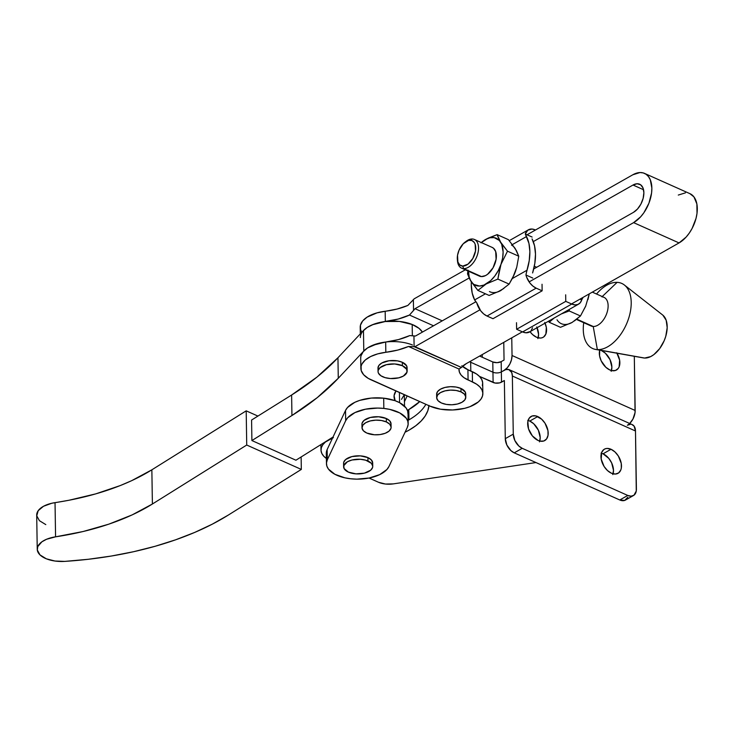 <?xml version="1.0" encoding="UTF-8"?>
<svg xmlns="http://www.w3.org/2000/svg" width="734" height="734" viewBox="0 0 734 734"><rect width="100%" height="100%" fill="white"/><g stroke="black" fill="none" stroke-linecap="round" stroke-linejoin="round"><path stroke-width="1.1" d="M407.122 395.947A31.681 15.983 -0.9 0 1 406.838 396.635L407.122 395.947M361.963 424.582L362.101 423.142L364.018 420.426L370.285 417.49L378.652 416.774L386.286 418.508A14.552 7.34 179.1 0 0 370.551 417.426A14.552 7.34 179.1 0 0 361.945 424.289L362 427.711A14.552 7.34 -0.9 0 1 370.606 420.848A14.552 7.34 -0.9 0 1 386.341 421.931L386.286 418.508L389.662 420.775L391.048 423.857A14.552 7.34 179.1 0 0 386.286 418.508L386.341 421.931L389.717 424.188L391.084 426.959L390.947 428.399L389.029 431.115L385.212 433.28L380.074 434.565L374.404 434.767L366.771 433.032A14.552 7.34 -0.9 0 1 362 427.711M343.595 463.677L343.741 462.236L345.659 459.521L351.925 456.585L360.284 455.869L367.918 457.603A14.552 7.34 179.1 0 0 352.192 456.52A14.552 7.34 179.1 0 0 343.576 463.383L343.631 466.806A14.552 7.34 -0.9 0 1 352.247 459.943A14.552 7.34 -0.9 0 1 367.973 461.025L367.918 457.603L371.294 459.869L372.688 462.952M372.744 466.347L372.688 462.925A14.552 7.34 179.1 0 0 367.918 457.603L367.973 461.025A14.552 7.34 -0.9 0 1 372.744 466.347A14.552 7.34 -0.9 0 1 364.128 473.21A14.552 7.34 -0.9 0 1 348.402 472.127L344.062 468.512L343.796 465.659L347.411 461.759L351.981 460.007L360.339 459.282L365.679 460.19L371.349 463.282L372.725 466.053L372.578 467.494L370.661 470.21L364.394 473.146L356.036 473.861L348.402 472.127A14.552 7.34 -0.9 0 1 343.631 466.806M407.994 414.031L407.618 410.912L406.04 407.893L399.571 402.654L394.92 400.636L383.68 398.167L371.331 398.076L359.743 400.379L354.797 402.333L347.54 407.471L345.521 410.453L345.677 420.71A31.681 15.983 -0.9 0 1 383.845 408.425L383.68 398.167A31.681 15.983 179.1 0 0 345.521 410.453L327.153 449.547L326.309 452.667L326.685 455.786M408.177 423.564L408.021 413.306A31.681 15.983 179.1 0 0 383.68 398.167L383.845 408.425L377.689 408.067L365.486 409.196L354.953 412.591L347.705 417.729L345.677 420.71L327.318 459.805L326.474 462.925L326.85 466.044L328.428 469.063L334.906 474.302L344.916 477.843L350.788 478.788L356.944 479.146L369.147 478.017L379.68 474.623L386.928 469.485L388.956 466.503L407.315 427.408L408.159 424.289L407.783 421.169L406.205 418.151L399.727 412.912L389.717 409.379L383.845 408.425A31.681 15.983 -0.9 0 1 408.177 423.564A31.681 15.983 -0.9 0 1 407.315 427.408L388.956 466.503A31.681 15.983 -0.9 0 1 354.559 479.082A31.681 15.983 -0.9 0 1 326.456 463.649A31.681 15.983 -0.9 0 1 327.318 459.805L327.153 449.547A31.681 15.983 179.1 0 0 326.291 453.392L326.456 463.649M345.521 410.453L345.677 420.71L327.318 459.805L327.153 449.547L345.521 410.453M366.771 433.032L363.385 430.766L362.018 428.005L362.853 425.16L365.78 422.665L370.34 420.912L375.854 420.151L381.469 420.509L386.341 421.931A14.552 7.34 -0.9 0 1 391.103 427.252A14.552 7.34 -0.9 0 1 382.497 434.115A14.552 7.34 -0.9 0 1 366.771 433.032M404.443 401.709L406.838 396.635L404.443 401.709M457.346 259.451L457.493 261.01A15.708 9.193 -65.9 0 0 463.64 268.616L462.723 266.093A13.726 8.037 114.1 0 1 457.346 259.451A13.726 8.037 114.1 0 1 465.09 242.119A13.726 8.037 114.1 0 1 470.32 240.202L472.338 238.99A15.708 9.193 -65.9 0 0 466.347 241.174L465.09 242.119M461.585 268.139L479.403 276.103A15.708 9.193 -65.9 0 0 481.458 276.58L463.64 268.616A15.708 9.193 114.1 0 1 461.585 268.139A15.708 9.193 114.1 0 1 457.438 260.194M465.705 241.688A15.708 9.193 114.1 0 1 472.338 238.99A15.708 9.193 114.1 0 1 474.384 239.468A15.708 9.193 114.1 0 1 477.054 255.9A15.708 9.193 114.1 0 1 463.64 268.616L481.458 276.58L485.477 275.617L487.541 274.314L493.037 267.827L496.092 259.286L495.689 251.588L493.514 248.239L491.954 247.312M576.557 319.492L591.164 326.015A15.708 9.193 -65.9 0 0 593.219 326.483L576.924 319.207L593.219 326.483A15.708 9.193 114.1 0 1 589.439 324.795M597.366 349.623L593.219 326.483L597.366 349.623A35.645 20.873 114.1 0 1 595.613 349.43A35.645 20.873 114.1 0 1 583.732 322.694A35.645 20.873 -65.9 0 0 597.366 349.623L644.635 358.054L597.366 349.623A35.645 20.873 -65.9 0 0 629.084 316.96A35.645 20.873 -65.9 0 0 617.111 282.361A35.645 20.873 -65.9 0 0 596.531 294.013A35.645 20.873 114.1 0 1 617.111 282.361A35.645 20.873 114.1 0 1 624.377 285.012A35.645 20.873 114.1 0 1 626.882 323.162A35.645 20.873 114.1 0 1 597.366 349.623M602.229 296.554L617.111 282.361L602.229 296.554M595.613 349.43L643.461 357.926A23.763 13.918 -65.9 0 0 644.635 358.054L643.397 357.908M475.568 301.435L474.632 299.94A43.728 25.598 114.1 0 1 471.283 284.865L472.201 293.059L474.632 299.94L485.449 293.802L474.632 299.94L476.806 302.903L475.568 301.435M503.873 288.444L497.744 291.921M480.99 242.835L488.119 238.146L497.157 234.632L508.405 239.66L497.157 234.632L500.625 242.147L507.497 251.184L518.755 256.212L515.277 248.698L508.405 239.66L515.277 248.698A25.745 15.075 -65.9 0 0 511.515 245.073M513.58 246.578L516.479 250.744L518.755 256.212L507.497 251.184L500.973 264.368L497.854 279.076L509.112 284.104L514.286 274.415L516.736 267.323L518.755 256.212L516.736 267.323L512.736 277.764L509.112 284.104L500.817 290.536L489.119 295.444L477.871 290.416L486.156 283.985L497.854 279.076L509.112 284.104L500.817 290.536L489.119 295.444L477.871 290.416L469.797 279.324L467.53 273.865L467.888 270.956M481.311 242.55A25.745 15.075 114.1 0 1 485.458 239.541L489.954 237.752L494.156 237.605L499.331 240.44L501.661 244.183L503.12 251.946L502.616 258.029L500.973 264.368L498.294 270.534L494.762 276.103L490.624 280.691L483.899 285.076L479.513 286.049L473.815 284.425L470.999 281.379L469.182 277.002L468.503 271.231A25.745 15.075 114.1 0 0 470.999 281.379L477.871 290.416L486.156 283.985A25.745 15.075 114.1 0 1 470.999 281.379L467.53 273.865L468.008 270.112M478.109 275.287L481.458 276.58A15.708 9.193 -65.9 0 0 494.881 263.864A15.708 9.193 -65.9 0 0 492.211 247.422L474.384 239.468M512.038 278.718A25.745 15.075 -65.9 0 0 515.635 270.919L514.029 274.911M489.422 291.545A25.745 15.075 -65.9 0 0 500.817 290.536M499.863 267.974L500.973 264.368A25.745 15.075 114.1 0 1 486.156 283.985L497.854 279.076L499.863 267.974M502.056 244.303L500.625 242.147A25.745 15.075 114.1 0 1 500.973 264.368L507.497 251.184L502.056 244.303M497.725 236.357L497.157 234.632L485.458 239.541A25.745 15.075 114.1 0 1 500.625 242.147L497.725 236.357M471.329 281.902L471.283 284.865A43.728 25.598 114.1 0 1 471.329 281.902M532.067 238.917L534.554 245.853L535.49 254.148L534.829 263.35L532.6 272.956A43.728 25.598 -65.9 0 0 532.067 238.917M527.049 270.204L512.332 278.553L527.049 270.204L526.416 272.589L529.214 260.717L529.865 251.634L528.948 243.431L525.305 234.018A14.258 9.047 -119.6 0 1 528.407 229.797A14.258 9.047 -119.6 0 1 535.242 229.889L531.966 229.036L527.792 230.201L525.305 234.018L526.517 236.559A43.728 25.598 114.1 0 1 527.049 270.204M525.957 275.021L526.416 272.589L525.957 275.021L532.756 278.058L525.957 275.021L526.608 277.113L529.875 282.975L532.866 286.067L536.159 288.15A14.258 9.047 -119.6 0 1 525.957 275.021M487.009 316.033L536.159 288.15L542.142 290.82L542.041 284.26L542.142 290.82L536.159 288.15L487.009 316.033L483.715 313.959L480.724 310.858L476.806 302.903A14.258 9.047 60.4 0 0 487.009 316.033L492.991 318.703L487.009 316.033M512.405 244.56L526.517 236.559L512.405 244.56M532.113 237.054L525.305 234.018L532.113 237.054M492.991 318.703L542.142 290.82L492.991 318.703M530.058 331.621L525.883 332.786L522.599 331.933A14.258 9.047 60.4 0 0 529.443 332.025L578.594 304.142A14.258 9.047 -119.6 0 1 571.749 304.05L522.599 331.933L516.617 329.263L516.516 322.694L516.617 329.263L522.599 331.933L571.749 304.05L575.034 304.904L577.961 304.445L580.255 302.729L581.686 299.912A14.258 9.047 -119.6 0 1 578.594 304.142M582.869 297.793L581.686 299.912L582.869 297.793M579.961 299.142L581.686 299.912L579.961 299.142M532.535 327.795L531.104 330.612M565.666 294.811L565.767 301.371L571.749 304.05L565.767 301.371L516.617 329.263L565.767 301.371L565.666 294.811M587.943 299.61L589.292 293.848L585.64 306.28L580.466 315.969L569.208 310.95L561.372 313.904L569.208 310.95L569.391 309.353L569.208 310.95L580.466 315.969L572.171 322.4L560.482 327.309L549.225 322.281L554.133 318.015L549.225 322.281L548.371 321.281L549.225 322.281L560.482 327.309L572.171 322.4A25.745 15.075 -65.9 0 1 557.014 319.795M574.428 320.932L580.466 315.969L585.769 305.913M662.866 315.161L666.16 320.235L667.188 327.648L665.775 336.273L664.215 340.631L659.664 348.622L653.829 354.632L650.709 356.586L644.635 358.054A23.763 13.918 -65.9 0 0 664.307 340.411A23.763 13.918 -65.9 0 0 662.637 314.978L624.377 285.012M601.917 296.857A15.708 9.193 114.1 0 1 607.183 312.097A15.708 9.193 114.1 0 1 593.219 326.483A15.708 9.193 -65.9 0 0 606.633 313.776A15.708 9.193 -65.9 0 0 603.972 297.334L592.32 292.132M515.277 248.698L516.323 250.734M516.589 267.745L515.635 270.919M462.723 266.093L468.035 264.121L472.834 258.441L475.504 250.982L475.155 244.257L474.347 242.587L471.889 240.523L468.604 240.376L463.264 243.734L459.016 250.257L457.53 255.313L457.888 262.038L459.787 264.965L462.723 266.093L463.64 268.616A15.708 9.193 -65.9 0 0 477.605 254.23A15.708 9.193 -65.9 0 0 472.338 238.99L470.32 240.202A13.726 8.037 114.1 0 1 474.926 253.524A13.726 8.037 114.1 0 1 462.723 266.093M412.187 324.483L412.361 335.823L412.187 324.483L419.059 328.382L422.399 332.107A31.681 15.983 179.1 0 0 412.187 324.483A31.681 15.983 179.1 0 0 363.468 330.502L367.275 327.392L372.34 324.777L385.194 321.538L399.434 321.428L412.187 324.483M45.802 524.608L39.434 520.7L36.746 515.791L38.186 510.699L43.499 506.276L51.82 503.249L69.005 500.249L95.714 493.881L120.284 485.559L131.579 480.715L151.855 469.815L246.193 410.847L151.855 469.815L152.397 504.01L246.725 445.033L246.193 410.847L257.918 416.077L246.193 410.847L246.725 445.033L301.325 469.421L228.256 515.103L212.264 524.177L194.648 532.444L175.554 539.829L155.177 546.261L133.707 551.684L111.348 556.033L88.3 559.28L64.794 561.391A24.956 12.588 -0.9 0 1 46.334 558.803A24.956 12.588 -0.9 0 1 37.241 549.289A24.956 12.588 -0.9 0 1 55.573 536.829L55.032 502.643A190.904 96.319 179.1 0 0 151.855 469.815L152.397 504.01L246.725 445.033L301.325 469.421L301.123 456.97L301.325 469.421L228.256 515.103A244.771 123.495 -0.9 0 1 64.794 561.391L55.004 561.033L46.334 558.803L39.975 554.886L37.287 549.977L37.783 546.555L41.875 541.82L46.536 539.27L55.573 536.829L55.032 502.643A24.956 12.588 179.1 0 0 36.7 515.094L37.241 549.289M412.508 344.998A31.681 15.983 -0.9 0 0 363.789 351.017L338.273 378.267L363.789 351.017L363.468 330.502L337.952 357.752L338.273 378.267A356.458 179.839 -0.9 0 1 291.939 415.527L317.317 397.58L338.273 378.267L337.952 357.752A356.458 179.839 179.1 0 1 291.618 395.011L291.939 415.527L291.618 395.011L251.578 420.041L251.9 440.556L291.939 415.527L251.9 440.556L295.93 460.218L333.043 437.024L295.93 460.218L251.9 440.556L251.578 420.041L291.618 395.011L316.996 377.065L337.952 357.752L363.468 330.502L363.789 351.017L367.596 347.907L372.661 345.292L385.671 342.035L377.542 343.622L367.596 347.907L363.183 351.714L360.944 355.953L360.697 358.137M152.397 504.01A190.904 96.319 -0.9 0 1 55.573 536.829L83.125 531.517L108.843 524.149L132.12 514.91L152.397 504.01M404.003 395.195L401.507 399.333M395.984 390.974L394.085 395.663L395.167 400.727A31.681 15.983 -0.9 0 1 394.039 396.635A31.681 15.983 -0.9 0 1 395.984 390.974M399.415 392.497L399.571 402.663L399.415 392.497M538.15 337.796A13.863 8.799 60.4 0 0 537.077 327.694M545.068 323.162A13.863 8.799 -119.6 0 1 543.151 337.31A13.863 8.799 -119.6 0 1 536.49 337.218L540.408 338.062L542.16 337.75L543.692 336.952L545.857 334.062L546.335 327.41L544.729 322.409M611.44 370.532A13.863 8.799 60.4 0 0 601.421 350.549L605.366 353.21L610.037 359.678L611.872 367.092L611.165 371.331M617.01 353.228A13.863 8.799 -119.6 0 1 616.441 370.037A13.863 8.799 -119.6 0 1 609.789 369.945L611.78 370.615L615.459 370.477L618.23 368.44L619.147 366.798L619.624 360.137L616.716 352.76M527.755 420.408L529.755 421.077L537.738 416.545A13.863 8.799 -119.6 0 1 547.481 428.638A13.863 8.799 -119.6 0 1 544.766 440.565A13.863 8.799 -119.6 0 1 538.114 440.473L540.114 441.143L543.784 441.006L546.564 438.969L548.032 435.335L547.959 430.665L545.05 423.289L541.683 419.206L535.737 415.875L532.067 416.013L529.297 418.05L527.829 421.683L528.517 428.858L532.379 435.913L538.114 440.473A13.863 8.799 -119.6 0 1 528.379 428.381A13.863 8.799 -119.6 0 1 531.086 416.453A13.863 8.799 -119.6 0 1 537.738 416.545L529.755 421.077A13.863 8.799 60.4 0 0 528.104 420.49M601.045 453.144L603.045 453.805L611.027 449.272A13.863 8.799 -119.6 0 1 620.771 461.374A13.863 8.799 -119.6 0 1 618.056 473.302A13.863 8.799 -119.6 0 1 611.404 473.21L615.321 474.054L618.606 472.944L620.771 470.054L621.322 468.072L621.248 463.402L618.34 456.016L614.973 451.942L611.027 449.272L607.119 448.428L605.366 448.74L603.834 449.538L601.669 452.428L601.192 459.08L604.1 466.466L607.468 470.54L611.404 473.21A13.863 8.799 -119.6 0 1 601.669 461.108A13.863 8.799 -119.6 0 1 604.376 449.18A13.863 8.799 -119.6 0 1 611.027 449.272L603.045 453.805A13.863 8.799 60.4 0 0 601.394 453.227M408.939 419.848A76.795 38.746 -0.9 0 1 408.132 420.298A76.795 38.746 179.1 0 0 408.939 419.848A76.795 38.746 179.1 0 0 425.876 404.324A76.795 38.746 -0.9 0 1 408.939 419.848L408.774 409.59L408.939 419.848M407.416 410.343A76.795 38.746 179.1 0 0 408.774 409.59L407.416 410.343M428.95 405.691A76.795 38.746 -0.9 0 1 409.095 430.106L415.719 425.784L421.114 421.059L425.169 416.022L427.803 410.756L428.977 405.379M369.046 478.036L378.515 482.266L369.046 478.036M509.212 369.688A11.882 6.955 114.1 0 0 504.212 370.285L507.258 367.771L509.809 364.073L511.488 359.761L512.038 355.495L635.167 410.48L634.314 356.302L635.048 412.572L632.937 419.059L629.68 423.49A11.882 6.955 -65.9 0 0 635.167 410.48L512.038 355.495A11.882 6.955 114.1 0 1 504.212 370.285L501.34 371.909L501.184 361.651L497.074 362.679L492.789 361.954A5.945 3 179.1 0 0 501.184 361.651L504.047 360.027L503.772 342.365L504.047 360.027L501.184 361.651L501.34 371.909A5.945 3 -0.9 0 1 492.954 372.211L493.11 382.469L492.954 372.211A5.945 3 179.1 0 0 501.34 371.909L501.505 382.166L504.368 380.542L505.286 438.666L513.268 434.133L512.36 376.01L511.69 372.432L508.671 369.496L505.772 369.597L501.34 371.909L501.505 382.166A5.945 3 -0.9 0 1 493.11 382.469L479.421 376.358L495.101 383.047L499.643 382.882L504.368 380.542L505.286 438.666L506.855 445.024L510.864 450.566L514.24 452.85L619.78 499.982L514.24 452.85L522.232 448.318L627.772 495.45L619.78 499.982A11.882 7.542 60.4 0 0 625.478 500.065L633.47 495.533A11.882 7.542 -119.6 0 0 636.406 489.119L635.488 430.996A11.882 6.955 -65.9 0 0 632.35 424.683L509.212 369.688A11.882 6.955 114.1 0 1 512.36 376.01L635.488 430.996L636.268 491.046L633.937 495.23L631.121 496.175L627.772 495.45L522.232 448.318L518.846 446.033L514.846 440.492L513.268 434.133L512.36 376.01L635.488 430.996L634.057 426.059L631.809 424.481M633.47 495.533A11.882 7.542 -119.6 0 1 627.772 495.45L619.78 499.982L624.643 500.441L627.809 497.285M539.765 441.061A13.863 8.799 60.4 0 0 529.755 421.077L533.691 423.738L538.371 430.207L540.206 437.62L539.49 441.859M613.064 473.788A13.863 8.799 60.4 0 0 603.045 453.805L608.78 458.365L611.661 462.934L613.496 470.356L612.78 474.586M326.795 458.768L323.786 456.254L321.841 453.484L321.024 450.557L321.364 447.593L322.85 444.703L325.428 442.015L333.41 437.611M405.049 432.234L409.095 430.106A76.795 38.746 -0.9 0 1 405.049 432.234M535.976 462.558L393.341 483.88L385.469 484.036L378.515 482.266A15.845 7.991 -0.9 0 0 393.341 483.88L535.976 462.558M630.405 424.316L627.341 425.27L628.891 424.188M326.373 458.475A29.709 14.983 -0.9 0 1 320.997 450.061A29.709 14.983 -0.9 0 1 332.621 437.914M492.954 372.211L470.668 362.257L470.806 371.009L470.668 362.257A29.479 14.873 179.1 0 0 469.54 361.779A29.479 14.873 -0.9 0 1 470.668 362.257L492.954 372.211L492.789 361.954L479.614 356.073L492.789 361.954L492.954 372.211M513.268 434.133L505.286 438.666A11.882 7.542 60.4 0 0 514.24 452.85L522.232 448.318A11.882 7.542 -119.6 0 1 513.268 434.133M512.038 355.495L511.763 337.833L512.038 355.495M530.021 331.695L532.554 334.548L536.49 337.218A13.863 8.799 -119.6 0 1 530.021 331.695M599.715 350.155L599.568 355.825L601.174 360.816L605.844 367.284L609.789 369.945A13.863 8.799 -119.6 0 1 599.715 350.155M536.747 326.942L538.582 334.365L537.866 338.594M419.747 401.581L408.774 409.59A76.795 38.746 179.1 0 0 419.747 401.581M470.65 361.156L470.668 362.257L470.65 361.156M406.939 368.752L406.664 365.89L402.324 362.284A14.552 7.34 179.1 0 0 386.598 361.201A14.552 7.34 179.1 0 0 377.982 368.064L378.038 371.487A14.552 7.34 -0.9 0 1 386.653 364.624A14.552 7.34 -0.9 0 1 402.379 365.706L402.324 362.284L397.461 360.862L389.02 360.752L381.763 363.027L378.845 365.514L378.001 368.358M407.15 371.028L407.095 367.606A14.552 7.34 179.1 0 0 402.324 362.284L402.379 365.706A14.552 7.34 -0.9 0 1 407.15 371.028A14.552 7.34 -0.9 0 1 398.534 377.891A14.552 7.34 -0.9 0 1 382.809 376.808A14.552 7.34 -0.9 0 1 378.038 371.487M633.011 185.023A15.845 9.276 114.1 0 1 639.681 184.234A15.845 9.276 114.1 0 1 643.874 192.657L642.975 187.886L640.599 184.757L637.103 183.757L633.011 185.023L533.279 241.605L633.011 185.023L643.553 189.73L633.011 185.023M465.778 397.213A14.552 7.34 -0.9 0 1 457.172 404.076A14.552 7.34 -0.9 0 1 441.446 402.994L438.06 400.727L436.693 397.966L437.528 395.121L440.455 392.626L445.015 390.873L450.529 390.112L456.144 390.47L461.016 391.892A14.552 7.34 -0.9 0 1 465.778 397.213L465.723 393.791A14.552 7.34 179.1 0 0 460.961 388.469A14.552 7.34 179.1 0 0 445.226 387.387A14.552 7.34 179.1 0 0 436.62 394.25L436.675 397.672A14.552 7.34 -0.9 0 1 445.281 390.809A14.552 7.34 -0.9 0 1 461.016 391.892L460.961 388.469L461.016 391.892L464.393 394.149L465.769 396.92L464.925 399.764L461.998 402.25L457.438 404.012L451.924 404.764L446.309 404.406L441.446 402.994A14.552 7.34 -0.9 0 1 436.675 397.672M361.495 331.667L360.568 329.548L360.458 325.18L362.697 320.942L367.11 317.134L377.056 312.849L397.167 309.032L407.847 305.445L414.196 298.811L465.319 269.809L414.196 298.811L413.38 299.756L413.545 310.491L409.48 315.051L398.195 319.061L381.175 322.171L373.533 324.309L367.275 327.392L362.862 331.199M633.433 212.374L533.71 268.956L633.433 212.374L637.497 209.025L640.901 204.098L643.14 198.354L643.874 192.657A15.845 9.276 114.1 0 1 633.433 212.374M482.348 385.754L482.66 382.625L481.752 379.533L479.669 376.606L476.476 373.955L467.916 369.716L468.081 379.973A27.727 13.992 -0.9 0 1 458.998 369.835A27.727 13.992 -0.9 0 1 459.025 369.046L461.429 367.44L414.949 346.687L479.953 309.803L414.949 346.687L414.114 346.677L413.948 335.943L415.453 336.044L475.834 301.793L415.453 336.044L409.801 335.566L398.525 339.576L385.662 342.035A31.681 15.983 179.1 0 0 360.697 358.073L360.862 368.33A31.681 15.983 -0.9 0 1 385.827 352.292L397.819 350.063L408.489 346.476L459.025 369.046L459.401 372.11L461.099 375.046L464.044 377.716L476.641 384.212L479.825 386.864L481.917 389.791L482.816 392.883L482.504 396.011L480.99 399.076L478.329 401.938L470.017 406.654L464.686 408.324L452.694 409.976L440.473 409.196L429.876 406.104L368.239 378.377L363.651 374.735L361.211 370.578L361.1 366.211L361.935 364.055L365.293 359.99L370.688 356.513L377.698 353.88L385.827 352.292L385.662 342.035A53.472 26.974 179.1 0 0 409.801 335.566L413.948 335.943L414.114 346.677L461.429 367.44L459.025 369.046L408.489 346.476L414.114 346.677L408.489 346.476A53.472 26.974 -0.9 0 1 385.827 352.292L385.662 342.035M462.475 366.358A27.727 13.992 179.1 0 0 467.916 369.716L461.842 365.771M433.528 325.795L409.48 315.051L433.528 325.795M360.376 337.557A31.681 15.983 -0.9 0 1 385.341 321.52L385.176 311.262A53.472 26.974 179.1 0 0 407.847 305.445L413.38 299.756L413.545 310.491L415.022 308.693L469.127 278.002L415.022 308.693L442.244 320.85L415.022 308.693L409.48 315.051A53.472 26.974 -0.9 0 1 385.341 321.52L385.176 311.262A31.681 15.983 179.1 0 0 360.211 327.3L360.321 333.869M465.567 394.938L465.292 392.075L460.961 388.469L456.089 387.047L450.474 386.69L444.96 387.451L440.4 389.213L437.473 391.699L436.638 394.543M644.525 173.389A27.727 16.231 114.1 0 1 650.939 196.611A27.727 16.231 114.1 0 1 633.598 222.631L679.042 242.926L571.502 303.94L679.042 242.926A27.727 16.231 -65.9 0 0 696.382 216.897A27.727 16.231 -65.9 0 0 689.969 193.684L644.525 173.389A27.727 16.231 114.1 0 0 632.846 174.765L527.04 234.797L632.846 174.765L640.002 172.545L643.259 172.93L646.131 174.297L648.507 176.61L650.296 179.775L651.856 188.124L651.572 192.996L648.929 203.208L643.892 212.732L640.699 216.769L633.598 222.631L529.104 281.92L633.598 222.631L679.042 242.926L686.143 237.064L689.327 233.017L692.107 228.439L696.025 218.383L697.016 213.291L696.869 203.951L693.951 196.905L689.896 193.648M482.853 393.525L482.697 383.267A31.681 15.983 179.1 0 0 472.311 371.679L472.476 381.937L468.081 379.973L467.916 369.716L472.311 371.679L472.476 381.937A31.681 15.983 -0.9 0 1 482.853 393.525A31.681 15.983 -0.9 0 1 464.108 408.462A31.681 15.983 -0.9 0 1 429.876 406.104L371.239 379.918A31.681 15.983 -0.9 0 1 360.862 368.33M466.246 363.651L522.351 331.823L466.246 363.651L461.429 367.44A27.727 13.992 -0.9 0 1 466.246 363.651M685.446 192.84L678.289 195.06M402.379 365.706L406.719 369.312L406.985 372.175L403.37 376.065L398.801 377.827L390.442 378.542L385.102 377.634L380.891 375.762L378.469 373.193L378.056 371.78L378.203 370.34L380.12 367.615L386.387 364.688L394.745 363.963L402.379 365.706M391.048 423.83L391.103 427.252M509.258 240.66L528.407 229.797M536.664 267.277L534.315 266.231M404.333 394.699L404.517 406.168M320.914 444.602L320.997 450.015M482.247 354.577L482.284 357.265"/></g></svg>
